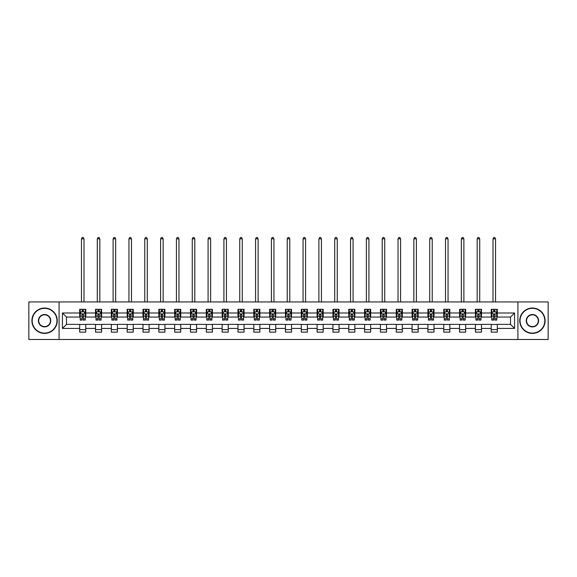 <?xml version="1.0" encoding="UTF-8"?>
<svg xmlns="http://www.w3.org/2000/svg" width="577" height="577" viewBox="0 0 577 577"><rect width="100%" height="100%" fill="white"/><g stroke="black" fill="none" stroke-linecap="round" stroke-linejoin="round"><path stroke-width="0.87" d="M517.915 339.485L548.15 339.485L548.15 301.944L517.915 301.944L517.915 339.485L59.085 339.485L59.085 301.944L28.85 301.944L28.85 339.485L59.085 339.485M517.915 301.944L59.085 301.944M497.316 313.001L497.316 309.301L491.229 309.301L491.229 313.001L481.485 313.001L481.485 309.301L475.398 309.301L475.398 313.001L465.661 313.001L465.661 309.301L459.573 309.301L459.573 313.001L449.829 313.001L449.829 309.301L443.742 309.301L443.742 313.001L434.005 313.001L434.005 309.301L427.91 309.301L427.91 313.001L418.174 313.001L418.174 309.301L412.086 309.301L412.086 313.001L402.342 313.001L402.342 309.301L396.255 309.301L396.255 313.001L386.518 313.001L386.518 309.301L380.431 309.301L380.431 313.001L370.686 313.001L370.686 309.301L364.599 309.301L364.599 313.001L354.855 313.001L354.855 309.301L348.768 309.301L348.768 313.001L339.031 313.001L339.031 309.301L332.943 309.301L332.943 313.001L323.199 313.001L323.199 309.301L317.112 309.301L317.112 313.001L307.375 313.001L307.375 309.301L301.288 309.301L301.288 313.001L291.544 313.001L291.544 309.301L285.456 309.301L285.456 313.001L275.712 313.001L275.712 309.301L269.625 309.301L269.625 313.001L259.888 313.001L259.888 309.301L253.801 309.301L253.801 313.001L244.057 313.001L244.057 309.301L237.969 309.301L237.969 313.001L228.232 313.001L228.232 309.301L222.145 309.301L222.145 313.001L212.401 313.001L212.401 309.301L206.314 309.301L206.314 313.001L196.569 313.001L196.569 309.301L190.482 309.301L190.482 313.001L180.745 313.001L180.745 309.301L174.658 309.301L174.658 313.001L164.914 313.001L164.914 309.301L158.826 309.301L158.826 313.001L149.09 313.001L149.09 309.301L142.995 309.301L142.995 313.001L133.258 313.001L133.258 309.301L127.171 309.301L127.171 313.001L117.427 313.001L117.427 309.301L111.339 309.301L111.339 313.001L101.602 313.001L101.602 309.301L95.515 309.301L95.515 313.001L85.771 313.001L85.771 309.301L79.684 309.301L79.684 313.001L62.439 313.001L62.439 328.428L66.492 324.368L79.684 324.368L79.684 332.128L85.771 332.128L85.771 324.368L95.515 324.368L95.515 332.128L101.602 332.128L101.602 324.368L111.339 324.368L111.339 332.128L117.427 332.128L117.427 324.368L127.171 324.368L127.171 332.128L133.258 332.128L133.258 324.368L142.995 324.368L142.995 332.128L149.09 332.128L149.09 324.368L158.826 324.368L158.826 332.128L164.914 332.128L164.914 324.368L174.658 324.368L174.658 332.128L180.745 332.128L180.745 324.368L190.482 324.368L190.482 332.128L196.569 332.128L196.569 324.368L206.314 324.368L206.314 332.128L212.401 332.128L212.401 324.368L222.145 324.368L222.145 332.128L228.232 332.128L228.232 324.368L237.969 324.368L237.969 332.128L244.057 332.128L244.057 324.368L253.801 324.368L253.801 332.128L259.888 332.128L259.888 324.368L269.625 324.368L269.625 332.128L275.712 332.128L275.712 324.368L285.456 324.368L285.456 332.128L291.544 332.128L291.544 324.368L301.288 324.368L301.288 332.128L307.375 332.128L307.375 324.368L317.112 324.368L317.112 332.128L323.199 332.128L323.199 324.368L332.943 324.368L332.943 332.128L339.031 332.128L339.031 324.368L348.768 324.368L348.768 332.128L354.855 332.128L354.855 324.368L364.599 324.368L364.599 332.128L370.686 332.128L370.686 324.368L380.431 324.368L380.431 332.128L386.518 332.128L386.518 324.368L396.255 324.368L396.255 332.128L402.342 332.128L402.342 324.368L412.086 324.368L412.086 332.128L418.174 332.128L418.174 324.368L427.91 324.368L427.91 332.128L434.005 332.128L434.005 324.368L443.742 324.368L443.742 332.128L449.829 332.128L449.829 324.368L459.573 324.368L459.573 332.128L465.661 332.128L465.661 324.368L475.398 324.368L475.398 332.128L481.485 332.128L481.485 324.368L491.229 324.368L491.229 332.128L497.316 332.128L497.316 324.368L510.508 324.368L510.508 317.061L497.316 317.061L497.316 313.001L514.561 313.001L514.561 328.428L497.316 328.428M491.229 328.428L481.485 328.428M475.398 328.428L465.661 328.428M459.573 328.428L449.829 328.428M443.742 328.428L434.005 328.428M427.91 328.428L418.174 328.428M412.086 328.428L402.342 328.428M396.255 328.428L386.518 328.428M380.431 328.428L370.686 328.428M364.599 328.428L354.855 328.428M348.768 328.428L339.031 328.428M332.943 328.428L323.199 328.428M317.112 328.428L307.375 328.428M301.288 328.428L291.544 328.428M285.456 328.428L275.712 328.428M269.625 328.428L259.888 328.428M253.801 328.428L244.057 328.428M237.969 328.428L228.232 328.428M222.145 328.428L212.401 328.428M206.314 328.428L196.569 328.428M190.482 328.428L180.745 328.428M174.658 328.428L164.914 328.428M158.826 328.428L149.09 328.428M142.995 328.428L133.258 328.428M127.171 328.428L117.427 328.428M111.339 328.428L101.602 328.428M95.515 328.428L85.771 328.428M79.684 328.428L62.439 328.428M491.229 313.001L491.229 317.061L481.485 317.061L481.485 313.001M475.398 313.001L475.398 317.061L465.661 317.061L465.661 313.001M459.573 313.001L459.573 317.061L449.829 317.061L449.829 313.001M443.742 313.001L443.742 317.061L434.005 317.061L434.005 313.001M427.91 313.001L427.91 317.061L418.174 317.061L418.174 313.001M412.086 313.001L412.086 317.061L402.342 317.061L402.342 313.001M396.255 313.001L396.255 317.061L386.518 317.061L386.518 313.001M380.431 313.001L380.431 317.061L370.686 317.061L370.686 313.001M364.599 313.001L364.599 317.061L354.855 317.061L354.855 313.001M348.768 313.001L348.768 317.061L339.031 317.061L339.031 313.001M332.943 313.001L332.943 317.061L323.199 317.061L323.199 313.001M317.112 313.001L317.112 317.061L307.375 317.061L307.375 313.001M301.288 313.001L301.288 317.061L291.544 317.061L291.544 313.001M285.456 313.001L285.456 317.061L275.712 317.061L275.712 313.001M269.625 313.001L269.625 317.061L259.888 317.061L259.888 313.001M253.801 313.001L253.801 317.061L244.057 317.061L244.057 313.001M237.969 313.001L237.969 317.061L228.232 317.061L228.232 313.001M222.145 313.001L222.145 317.061L212.401 317.061L212.401 313.001M206.314 313.001L206.314 317.061L196.569 317.061L196.569 313.001M190.482 313.001L190.482 317.061L180.745 317.061L180.745 313.001M174.658 313.001L174.658 317.061L164.914 317.061L164.914 313.001M158.826 313.001L158.826 317.061L149.09 317.061L149.09 313.001M142.995 313.001L142.995 317.061L133.258 317.061L133.258 313.001M127.171 313.001L127.171 317.061L117.427 317.061L117.427 313.001M111.339 313.001L111.339 317.061L101.602 317.061L101.602 313.001M95.515 313.001L95.515 317.061L85.771 317.061L85.771 313.001M79.684 313.001L79.684 317.061L66.492 317.061L62.439 313.001M66.492 317.061L66.492 324.368M514.561 328.428L510.508 324.368M510.508 317.061L514.561 313.001M79.684 311.84L80.189 311.84M82.122 311.84L83.34 311.84M85.266 311.84L85.771 311.84M79.684 316.961L80.189 316.961M82.122 316.961L83.34 316.961M85.266 316.961L85.771 316.961M79.684 324.469L85.771 324.469M79.684 329.597L85.771 329.597M95.515 324.469L101.602 324.469M95.515 329.597L101.602 329.597M95.515 311.84L96.02 311.84M97.946 311.84L99.165 311.84M101.09 311.84L101.602 311.84M95.515 316.961L96.02 316.961M97.946 316.961L99.165 316.961M101.09 316.961L101.602 316.961M111.339 324.469L117.427 324.469M111.339 329.597L117.427 329.597M111.339 311.84L111.851 311.84M113.777 311.84L114.996 311.84M116.922 311.84L117.427 311.84M111.339 316.961L111.851 316.961M113.777 316.961L114.996 316.961M116.922 316.961L117.427 316.961M127.171 324.469L133.258 324.469M127.171 329.597L133.258 329.597M127.171 311.84L127.676 311.84M129.609 311.84L130.82 311.84M132.753 311.84L133.258 311.84M127.171 316.961L127.676 316.961M129.609 316.961L130.82 316.961M132.753 316.961L133.258 316.961M142.995 324.469L149.09 324.469M142.995 329.597L149.09 329.597M142.995 311.84L143.507 311.84M145.433 311.84L146.652 311.84M148.577 311.84L149.09 311.84M142.995 316.961L143.507 316.961M145.433 316.961L146.652 316.961M148.577 316.961L149.09 316.961M158.826 324.469L164.914 324.469M158.826 329.597L164.914 329.597M158.826 311.84L159.331 311.84M161.264 311.84L162.483 311.84M164.409 311.84L164.914 311.84M158.826 316.961L159.331 316.961M161.264 316.961L162.483 316.961M164.409 316.961L164.914 316.961M174.658 324.469L180.745 324.469M174.658 329.597L180.745 329.597M174.658 311.84L175.163 311.84M177.089 311.84L178.307 311.84M180.233 311.84L180.745 311.84M174.658 316.961L175.163 316.961M177.089 316.961L178.307 316.961M180.233 316.961L180.745 316.961M190.482 324.469L196.569 324.469M190.482 329.597L196.569 329.597M190.482 311.84L190.994 311.84M192.92 311.84L194.139 311.84M196.065 311.84L196.569 311.84M190.482 316.961L190.994 316.961M192.92 316.961L194.139 316.961M196.065 316.961L196.569 316.961M206.314 324.469L212.401 324.469M206.314 329.597L212.401 329.597M206.314 311.84L206.818 311.84M208.751 311.84L209.963 311.84M211.896 311.84L212.401 311.84M206.314 316.961L206.818 316.961M208.751 316.961L209.963 316.961M211.896 316.961L212.401 316.961M222.145 324.469L228.232 324.469M222.145 329.597L228.232 329.597M222.145 311.84L222.65 311.84M224.576 311.84L225.795 311.84M227.72 311.84L228.232 311.84M222.145 316.961L222.65 316.961M224.576 316.961L225.795 316.961M227.72 316.961L228.232 316.961M237.969 324.469L244.057 324.469M237.969 329.597L244.057 329.597M237.969 311.84L238.474 311.84M240.407 311.84L241.626 311.84M243.552 311.84L244.057 311.84M237.969 316.961L238.474 316.961M240.407 316.961L241.626 316.961M243.552 316.961L244.057 316.961M253.801 324.469L259.888 324.469M253.801 329.597L259.888 329.597M253.801 311.84L254.306 311.84M256.231 311.84L257.45 311.84M259.376 311.84L259.888 311.84M253.801 316.961L254.306 316.961M256.231 316.961L257.45 316.961M259.376 316.961L259.888 316.961M269.625 324.469L275.712 324.469M269.625 329.597L275.712 329.597M269.625 311.84L270.137 311.84M272.063 311.84L273.282 311.84M275.207 311.84L275.712 311.84M269.625 316.961L270.137 316.961M272.063 316.961L273.282 316.961M275.207 316.961L275.712 316.961M285.456 324.469L291.544 324.469M285.456 329.597L291.544 329.597M285.456 311.84L285.961 311.84M287.894 311.84L289.106 311.84M291.039 311.84L291.544 311.84M285.456 316.961L285.961 316.961M287.894 316.961L289.106 316.961M291.039 316.961L291.544 316.961M301.288 324.469L307.375 324.469M301.288 329.597L307.375 329.597M301.288 311.84L301.793 311.84M303.718 311.84L304.937 311.84M306.863 311.84L307.375 311.84M301.288 316.961L301.793 316.961M303.718 316.961L304.937 316.961M306.863 316.961L307.375 316.961M317.112 324.469L323.199 324.469M317.112 329.597L323.199 329.597M317.112 311.84L317.624 311.84M319.55 311.84L320.769 311.84M322.694 311.84L323.199 311.84M317.112 316.961L317.624 316.961M319.55 316.961L320.769 316.961M322.694 316.961L323.199 316.961M332.943 324.469L339.031 324.469M332.943 329.597L339.031 329.597M332.943 311.84L333.448 311.84M335.374 311.84L336.593 311.84M338.526 311.84L339.031 311.84M332.943 316.961L333.448 316.961M335.374 316.961L336.593 316.961M338.526 316.961L339.031 316.961M348.768 324.469L354.855 324.469M348.768 329.597L354.855 329.597M348.768 311.84L349.28 311.84M351.205 311.84L352.424 311.84M354.35 311.84L354.855 311.84M348.768 316.961L349.28 316.961M351.205 316.961L352.424 316.961M354.35 316.961L354.855 316.961M364.599 324.469L370.686 324.469M364.599 329.597L370.686 329.597M364.599 311.84L365.104 311.84M367.037 311.84L368.249 311.84M370.182 311.84L370.686 311.84M364.599 316.961L365.104 316.961M367.037 316.961L368.249 316.961M370.182 316.961L370.686 316.961M380.431 324.469L386.518 324.469M380.431 329.597L386.518 329.597M380.431 311.84L380.935 311.84M382.861 311.84L384.08 311.84M386.006 311.84L386.518 311.84M380.431 316.961L380.935 316.961M382.861 316.961L384.08 316.961M386.006 316.961L386.518 316.961M396.255 324.469L402.342 324.469M396.255 329.597L402.342 329.597M396.255 311.84L396.767 311.84M398.693 311.84L399.911 311.84M401.837 311.84L402.342 311.84M396.255 316.961L396.767 316.961M398.693 316.961L399.911 316.961M401.837 316.961L402.342 316.961M412.086 324.469L418.174 324.469M412.086 329.597L418.174 329.597M412.086 311.84L412.591 311.84M414.517 311.84L415.736 311.84M417.669 311.84L418.174 311.84M412.086 316.961L412.591 316.961M414.517 316.961L415.736 316.961M417.669 316.961L418.174 316.961M427.91 324.469L434.005 324.469M427.91 329.597L434.005 329.597M427.91 311.84L428.422 311.84M430.348 311.84L431.567 311.84M433.493 311.84L434.005 311.84M427.91 316.961L428.422 316.961M430.348 316.961L431.567 316.961M433.493 316.961L434.005 316.961M443.742 324.469L449.829 324.469M443.742 329.597L449.829 329.597M443.742 311.84L444.247 311.84M446.18 311.84L447.391 311.84M449.324 311.84L449.829 311.84M443.742 316.961L444.247 316.961M446.18 316.961L447.391 316.961M449.324 316.961L449.829 316.961M459.573 324.469L465.661 324.469M459.573 329.597L465.661 329.597M459.573 311.84L460.078 311.84M462.004 311.84L463.223 311.84M465.149 311.84L465.661 311.84M459.573 316.961L460.078 316.961M462.004 316.961L463.223 316.961M465.149 316.961L465.661 316.961M475.398 324.469L481.485 324.469M475.398 329.597L481.485 329.597M475.398 311.84L475.91 311.84M477.835 311.84L479.054 311.84M480.98 311.84L481.485 311.84M475.398 316.961L475.91 316.961M477.835 316.961L479.054 316.961M480.98 316.961L481.485 316.961M491.229 324.469L497.316 324.469M491.229 329.597L497.316 329.597M491.229 311.84L491.734 311.84M493.66 311.84L494.878 311.84M496.811 311.84L497.316 311.84M491.229 316.961L491.734 316.961M493.66 316.961L494.878 316.961M496.811 316.961L497.316 316.961M83.34 310.621L82.122 310.621M85.266 318.836L83.34 318.836L83.34 320.105L85.266 320.105L85.266 313.917L84.249 311.89L81.206 311.89L80.189 313.917L80.189 320.105L82.122 320.105L82.122 318.836L80.189 318.836M80.189 313.917L80.189 309.301M85.266 313.917L85.266 309.301M82.122 311.89L82.122 309.301M83.34 309.301L83.34 311.89M83.34 318.836L83.34 314.681L82.122 314.681L82.122 318.836M83.997 301.944L83.997 238.835L81.458 238.835L81.458 301.944M81.458 238.835L82.222 237.515L83.232 237.515L83.997 238.835M44.58 308.334A12.377 12.377 0 0 0 32.197 320.718A12.377 12.377 0 0 0 44.58 333.095A12.377 12.377 0 0 0 56.957 320.718A12.377 12.377 0 0 0 44.58 308.334M44.58 333.398A12.68 12.68 0 0 1 31.894 320.718A12.68 12.68 0 0 1 44.58 308.031A12.68 12.68 0 0 1 57.26 320.718A12.68 12.68 0 0 1 44.58 333.398M44.58 314.523A6.188 6.188 0 0 1 50.769 320.718A6.188 6.188 0 0 1 44.58 326.907A6.188 6.188 0 0 1 38.385 320.718A6.188 6.188 0 0 1 44.58 314.523M44.58 326.604A5.885 5.885 0 0 0 50.459 320.718A5.885 5.885 0 0 0 44.58 314.833A5.885 5.885 0 0 0 38.695 320.718A5.885 5.885 0 0 0 44.58 326.604M532.42 308.334A12.377 12.377 0 0 0 520.043 320.718A12.377 12.377 0 0 0 532.42 333.095A12.377 12.377 0 0 0 544.803 320.718A12.377 12.377 0 0 0 532.42 308.334M532.42 333.398A12.68 12.68 0 0 1 519.74 320.718A12.68 12.68 0 0 1 532.42 308.031A12.68 12.68 0 0 1 545.106 320.718A12.68 12.68 0 0 1 532.42 333.398M532.42 314.523A6.188 6.188 0 0 1 538.615 320.718A6.188 6.188 0 0 1 532.42 326.907A6.188 6.188 0 0 1 526.231 320.718A6.188 6.188 0 0 1 532.42 314.523M532.42 326.604A5.885 5.885 0 0 0 538.305 320.718A5.885 5.885 0 0 0 532.42 314.833A5.885 5.885 0 0 0 526.541 320.718A5.885 5.885 0 0 0 532.42 326.604M99.165 310.621L97.946 310.621M101.09 318.836L99.165 318.836L99.165 320.105L101.09 320.105L101.09 313.917L100.081 311.89L97.037 311.89L96.02 313.917L96.02 320.105L97.946 320.105L97.946 318.836L96.02 318.836M96.02 313.917L96.02 309.301M101.09 313.917L101.09 309.301M97.946 311.89L97.946 309.301M99.165 309.301L99.165 311.89M99.165 318.836L99.165 314.681L97.946 314.681L97.946 318.836M99.828 301.944L99.828 238.835L97.289 238.835L97.289 301.944M97.289 238.835L98.047 237.515L99.064 237.515L99.828 238.835M114.996 310.621L113.777 310.621M116.922 318.836L114.996 318.836L114.996 320.105L116.922 320.105L116.922 313.917L115.905 311.89L112.861 311.89L111.851 313.917L111.851 320.105L113.777 320.105L113.777 318.836L111.851 318.836M111.851 313.917L111.851 309.301M116.922 313.917L116.922 309.301M113.777 311.89L113.777 309.301M114.996 309.301L114.996 311.89M114.996 318.836L114.996 314.681L113.777 314.681L113.777 318.836M115.652 301.944L115.652 238.835L113.114 238.835L113.114 301.944M113.114 238.835L113.878 237.515L114.895 237.515L115.652 238.835M130.82 310.621L129.609 310.621M132.753 318.836L130.82 318.836L130.82 320.105L132.753 320.105L132.753 313.917L131.736 311.89L128.693 311.89L127.676 313.917L127.676 320.105L129.609 320.105L129.609 318.836L127.676 318.836M127.676 313.917L127.676 309.301M132.753 313.917L132.753 309.301M129.609 311.89L129.609 309.301M130.82 309.301L130.82 311.89M130.82 318.836L130.82 314.681L129.609 314.681L129.609 318.836M131.484 301.944L131.484 238.835L128.945 238.835L128.945 301.944M128.945 238.835L129.71 237.515L130.719 237.515L131.484 238.835M146.652 310.621L145.433 310.621M148.577 318.836L146.652 318.836L146.652 320.105L148.577 320.105L148.577 313.917L147.568 311.89L144.524 311.89L143.507 313.917L143.507 320.105L145.433 320.105L145.433 318.836L143.507 318.836M143.507 313.917L143.507 309.301M148.577 313.917L148.577 309.301M145.433 311.89L145.433 309.301M146.652 309.301L146.652 311.89M146.652 318.836L146.652 314.681L145.433 314.681L145.433 318.836M147.308 301.944L147.308 238.835L144.777 238.835L144.777 301.944M144.777 238.835L145.534 237.515L146.551 237.515L147.308 238.835M162.483 310.621L161.264 310.621M164.409 318.836L162.483 318.836L162.483 320.105L164.409 320.105L164.409 313.917L163.392 311.89L160.348 311.89L159.331 313.917L159.331 320.105L161.264 320.105L161.264 318.836L159.331 318.836M159.331 313.917L159.331 309.301M164.409 313.917L164.409 309.301M161.264 311.89L161.264 309.301M162.483 309.301L162.483 311.89M162.483 318.836L162.483 314.681L161.264 314.681L161.264 318.836M163.14 301.944L163.14 238.835L160.601 238.835L160.601 301.944M160.601 238.835L161.365 237.515L162.375 237.515L163.14 238.835M178.307 310.621L177.089 310.621M180.233 318.836L178.307 318.836L178.307 320.105L180.233 320.105L180.233 313.917L179.223 311.89L176.18 311.89L175.163 313.917L175.163 320.105L177.089 320.105L177.089 318.836L175.163 318.836M175.163 313.917L175.163 309.301M180.233 313.917L180.233 309.301M177.089 311.89L177.089 309.301M178.307 309.301L178.307 311.89M178.307 318.836L178.307 314.681L177.089 314.681L177.089 318.836M178.971 301.944L178.971 238.835L176.432 238.835L176.432 301.944M176.432 238.835L177.189 237.515L178.206 237.515L178.971 238.835M194.139 310.621L192.92 310.621M196.065 318.836L194.139 318.836L194.139 320.105L196.065 320.105L196.065 313.917L195.048 311.89L192.004 311.89L190.994 313.917L190.994 320.105L192.92 320.105L192.92 318.836L190.994 318.836M190.994 313.917L190.994 309.301M196.065 313.917L196.065 309.301M192.92 311.89L192.92 309.301M194.139 309.301L194.139 311.89M194.139 318.836L194.139 314.681L192.92 314.681L192.92 318.836M194.795 301.944L194.795 238.835L192.264 238.835L192.264 301.944M192.264 238.835L193.021 237.515L194.038 237.515L194.795 238.835M209.963 310.621L208.751 310.621M211.896 318.836L209.963 318.836L209.963 320.105L211.896 320.105L211.896 313.917L210.879 311.89L207.835 311.89L206.818 313.917L206.818 320.105L208.751 320.105L208.751 318.836L206.818 318.836M206.818 313.917L206.818 309.301M211.896 313.917L211.896 309.301M208.751 311.89L208.751 309.301M209.963 309.301L209.963 311.89M209.963 318.836L209.963 314.681L208.751 314.681L208.751 318.836M210.627 301.944L210.627 238.835L208.088 238.835L208.088 301.944M208.088 238.835L208.852 237.515L209.862 237.515L210.627 238.835M225.795 310.621L224.576 310.621M227.72 318.836L225.795 318.836L225.795 320.105L227.72 320.105L227.72 313.917L226.711 311.89L223.667 311.89L222.65 313.917L222.65 320.105L224.576 320.105L224.576 318.836L222.65 318.836M222.65 313.917L222.65 309.301M227.72 313.917L227.72 309.301M224.576 311.89L224.576 309.301M225.795 309.301L225.795 311.89M225.795 318.836L225.795 314.681L224.576 314.681L224.576 318.836M226.451 301.944L226.451 238.835L223.919 238.835L223.919 301.944M223.919 238.835L224.677 237.515L225.694 237.515L226.451 238.835M241.626 310.621L240.407 310.621M243.552 318.836L241.626 318.836L241.626 320.105L243.552 320.105L243.552 313.917L242.535 311.89L239.491 311.89L238.474 313.917L238.474 320.105L240.407 320.105L240.407 318.836L238.474 318.836M238.474 313.917L238.474 309.301M243.552 313.917L243.552 309.301M240.407 311.89L240.407 309.301M241.626 309.301L241.626 311.89M241.626 318.836L241.626 314.681L240.407 314.681L240.407 318.836M242.282 301.944L242.282 238.835L239.743 238.835L239.743 301.944M239.743 238.835L240.508 237.515L241.525 237.515L242.282 238.835M257.45 310.621L256.231 310.621M259.376 318.836L257.45 318.836L257.45 320.105L259.376 320.105L259.376 313.917L258.366 311.89L255.322 311.89L254.306 313.917L254.306 320.105L256.231 320.105L256.231 318.836L254.306 318.836M254.306 313.917L254.306 309.301M259.376 313.917L259.376 309.301M256.231 311.89L256.231 309.301M257.45 309.301L257.45 311.89M257.45 318.836L257.45 314.681L256.231 314.681L256.231 318.836M258.114 301.944L258.114 238.835L255.575 238.835L255.575 301.944M255.575 238.835L256.332 237.515L257.349 237.515L258.114 238.835M273.282 310.621L272.063 310.621M275.207 318.836L273.282 318.836L273.282 320.105L275.207 320.105L275.207 313.917L274.19 311.89L271.147 311.89L270.137 313.917L270.137 320.105L272.063 320.105L272.063 318.836L270.137 318.836M270.137 313.917L270.137 309.301M275.207 313.917L275.207 309.301M272.063 311.89L272.063 309.301M273.282 309.301L273.282 311.89M273.282 318.836L273.282 314.681L272.063 314.681L272.063 318.836M273.938 301.944L273.938 238.835L271.406 238.835L271.406 301.944M271.406 238.835L272.164 237.515L273.181 237.515L273.938 238.835M289.106 310.621L287.894 310.621M291.039 318.836L289.106 318.836L289.106 320.105L291.039 320.105L291.039 313.917L290.022 311.89L286.978 311.89L285.961 313.917L285.961 320.105L287.894 320.105L287.894 318.836L285.961 318.836M285.961 313.917L285.961 309.301M291.039 313.917L291.039 309.301M287.894 311.89L287.894 309.301M289.106 309.301L289.106 311.89M289.106 318.836L289.106 314.681L287.894 314.681L287.894 318.836M289.769 301.944L289.769 238.835L287.231 238.835L287.231 301.944M287.231 238.835L287.995 237.515L289.005 237.515L289.769 238.835M304.937 310.621L303.718 310.621M306.863 318.836L304.937 318.836L304.937 320.105L306.863 320.105L306.863 313.917L305.853 311.89L302.81 311.89L301.793 313.917L301.793 320.105L303.718 320.105L303.718 318.836L301.793 318.836M301.793 313.917L301.793 309.301M306.863 313.917L306.863 309.301M303.718 311.89L303.718 309.301M304.937 309.301L304.937 311.89M304.937 318.836L304.937 314.681L303.718 314.681L303.718 318.836M305.594 301.944L305.594 238.835L303.062 238.835L303.062 301.944M303.062 238.835L303.819 237.515L304.836 237.515L305.594 238.835M320.769 310.621L319.55 310.621M322.694 318.836L320.769 318.836L320.769 320.105L322.694 320.105L322.694 313.917L321.677 311.89L318.634 311.89L317.624 313.917L317.624 320.105L319.55 320.105L319.55 318.836L317.624 318.836M317.624 313.917L317.624 309.301M322.694 313.917L322.694 309.301M319.55 311.89L319.55 309.301M320.769 309.301L320.769 311.89M320.769 318.836L320.769 314.681L319.55 314.681L319.55 318.836M321.425 301.944L321.425 238.835L318.886 238.835L318.886 301.944M318.886 238.835L319.651 237.515L320.668 237.515L321.425 238.835M336.593 310.621L335.374 310.621M338.526 318.836L336.593 318.836L336.593 320.105L338.526 320.105L338.526 313.917L337.509 311.89L334.465 311.89L333.448 313.917L333.448 320.105L335.374 320.105L335.374 318.836L333.448 318.836M333.448 313.917L333.448 309.301M338.526 313.917L338.526 309.301M335.374 311.89L335.374 309.301M336.593 309.301L336.593 311.89M336.593 318.836L336.593 314.681L335.374 314.681L335.374 318.836M337.257 301.944L337.257 238.835L334.718 238.835L334.718 301.944M334.718 238.835L335.475 237.515L336.492 237.515L337.257 238.835M352.424 310.621L351.205 310.621M354.35 318.836L352.424 318.836L352.424 320.105L354.35 320.105L354.35 313.917L353.333 311.89L350.289 311.89L349.28 313.917L349.28 320.105L351.205 320.105L351.205 318.836L349.28 318.836M349.28 313.917L349.28 309.301M354.35 313.917L354.35 309.301M351.205 311.89L351.205 309.301M352.424 309.301L352.424 311.89M352.424 318.836L352.424 314.681L351.205 314.681L351.205 318.836M353.081 301.944L353.081 238.835L350.549 238.835L350.549 301.944M350.549 238.835L351.306 237.515L352.323 237.515L353.081 238.835M368.249 310.621L367.037 310.621M370.182 318.836L368.249 318.836L368.249 320.105L370.182 320.105L370.182 313.917L369.165 311.89L366.121 311.89L365.104 313.917L365.104 320.105L367.037 320.105L367.037 318.836L365.104 318.836M365.104 313.917L365.104 309.301M370.182 313.917L370.182 309.301M367.037 311.89L367.037 309.301M368.249 309.301L368.249 311.89M368.249 318.836L368.249 314.681L367.037 314.681L367.037 318.836M368.912 301.944L368.912 238.835L366.373 238.835L366.373 301.944M366.373 238.835L367.138 237.515L368.148 237.515L368.912 238.835M384.08 310.621L382.861 310.621M386.006 318.836L384.08 318.836L384.08 320.105L386.006 320.105L386.006 313.917L384.996 311.89L381.952 311.89L380.935 313.917L380.935 320.105L382.861 320.105L382.861 318.836L380.935 318.836M380.935 313.917L380.935 309.301M386.006 313.917L386.006 309.301M382.861 311.89L382.861 309.301M384.08 309.301L384.08 311.89M384.08 318.836L384.08 314.681L382.861 314.681L382.861 318.836M384.736 301.944L384.736 238.835L382.205 238.835L382.205 301.944M382.205 238.835L382.962 237.515L383.979 237.515L384.736 238.835M399.911 310.621L398.693 310.621M401.837 318.836L399.911 318.836L399.911 320.105L401.837 320.105L401.837 313.917L400.82 311.89L397.777 311.89L396.767 313.917L396.767 320.105L398.693 320.105L398.693 318.836L396.767 318.836M396.767 313.917L396.767 309.301M401.837 313.917L401.837 309.301M398.693 311.89L398.693 309.301M399.911 309.301L399.911 311.89M399.911 318.836L399.911 314.681L398.693 314.681L398.693 318.836M400.568 301.944L400.568 238.835L398.029 238.835L398.029 301.944M398.029 238.835L398.794 237.515L399.811 237.515L400.568 238.835M415.736 310.621L414.517 310.621M417.669 318.836L415.736 318.836L415.736 320.105L417.669 320.105L417.669 313.917L416.652 311.89L413.608 311.89L412.591 313.917L412.591 320.105L414.517 320.105L414.517 318.836L412.591 318.836M412.591 313.917L412.591 309.301M417.669 313.917L417.669 309.301M414.517 311.89L414.517 309.301M415.736 309.301L415.736 311.89M415.736 318.836L415.736 314.681L414.517 314.681L414.517 318.836M416.399 301.944L416.399 238.835L413.86 238.835L413.86 301.944M413.86 238.835L414.625 237.515L415.635 237.515L416.399 238.835M431.567 310.621L430.348 310.621M433.493 318.836L431.567 318.836L431.567 320.105L433.493 320.105L433.493 313.917L432.476 311.89L429.432 311.89L428.422 313.917L428.422 320.105L430.348 320.105L430.348 318.836L428.422 318.836M428.422 313.917L428.422 309.301M433.493 313.917L433.493 309.301M430.348 311.89L430.348 309.301M431.567 309.301L431.567 311.89M431.567 318.836L431.567 314.681L430.348 314.681L430.348 318.836M432.223 301.944L432.223 238.835L429.692 238.835L429.692 301.944M429.692 238.835L430.449 237.515L431.466 237.515L432.223 238.835M447.391 310.621L446.18 310.621M449.324 318.836L447.391 318.836L447.391 320.105L449.324 320.105L449.324 313.917L448.307 311.89L445.264 311.89L444.247 313.917L444.247 320.105L446.18 320.105L446.18 318.836L444.247 318.836M444.247 313.917L444.247 309.301M449.324 313.917L449.324 309.301M446.18 311.89L446.18 309.301M447.391 309.301L447.391 311.89M447.391 318.836L447.391 314.681L446.18 314.681L446.18 318.836M448.055 301.944L448.055 238.835L445.516 238.835L445.516 301.944M445.516 238.835L446.281 237.515L447.29 237.515L448.055 238.835M463.223 310.621L462.004 310.621M465.149 318.836L463.223 318.836L463.223 320.105L465.149 320.105L465.149 313.917L464.139 311.89L461.095 311.89L460.078 313.917L460.078 320.105L462.004 320.105L462.004 318.836L460.078 318.836M460.078 313.917L460.078 309.301M465.149 313.917L465.149 309.301M462.004 311.89L462.004 309.301M463.223 309.301L463.223 311.89M463.223 318.836L463.223 314.681L462.004 314.681L462.004 318.836M463.886 301.944L463.886 238.835L461.348 238.835L461.348 301.944M461.348 238.835L462.105 237.515L463.122 237.515L463.886 238.835M479.054 310.621L477.835 310.621M480.98 318.836L479.054 318.836L479.054 320.105L480.98 320.105L480.98 313.917L479.963 311.89L476.919 311.89L475.91 313.917L475.91 320.105L477.835 320.105L477.835 318.836L475.91 318.836M475.91 313.917L475.91 309.301M480.98 313.917L480.98 309.301M477.835 311.89L477.835 309.301M479.054 309.301L479.054 311.89M479.054 318.836L479.054 314.681L477.835 314.681L477.835 318.836M479.711 301.944L479.711 238.835L477.172 238.835L477.172 301.944M477.172 238.835L477.936 237.515L478.953 237.515L479.711 238.835M494.878 310.621L493.66 310.621M496.811 318.836L494.878 318.836L494.878 320.105L496.811 320.105L496.811 313.917L495.794 311.89L492.751 311.89L491.734 313.917L491.734 320.105L493.66 320.105L493.66 318.836L491.734 318.836M491.734 313.917L491.734 309.301M496.811 313.917L496.811 309.301M493.66 311.89L493.66 309.301M494.878 309.301L494.878 311.89M494.878 318.836L494.878 314.681L493.66 314.681L493.66 318.836M495.542 301.944L495.542 238.835L493.003 238.835L493.003 301.944M493.003 238.835L493.768 237.515L494.777 237.515L495.542 238.835M85.237 313.866L80.217 313.866M80.189 312.013L81.148 312.013M84.314 312.013L85.266 312.013M82.122 316.117L80.189 316.117M85.266 316.117L83.34 316.117M83.34 311.263L82.122 311.263M101.069 313.866L96.049 313.866M96.02 312.013L96.972 312.013M100.138 312.013L101.09 312.013M97.946 316.117L96.02 316.117M101.09 316.117L99.165 316.117M99.165 311.263L97.946 311.263M116.9 313.866L111.873 313.866M111.851 312.013L112.803 312.013M115.97 312.013L116.922 312.013M113.777 316.117L111.851 316.117M116.922 316.117L114.996 316.117M114.996 311.263L113.777 311.263M132.724 313.866L127.705 313.866M127.676 312.013L128.628 312.013M131.794 312.013L132.753 312.013M129.609 316.117L127.676 316.117M132.753 316.117L130.82 316.117M130.82 311.263L129.609 311.263M148.556 313.866L143.529 313.866M143.507 312.013L144.459 312.013M147.625 312.013L148.577 312.013M145.433 316.117L143.507 316.117M148.577 316.117L146.652 316.117M146.652 311.263L145.433 311.263M164.38 313.866L159.36 313.866M159.331 312.013L160.291 312.013M163.457 312.013L164.409 312.013M161.264 316.117L159.331 316.117M164.409 316.117L162.483 316.117M162.483 311.263L161.264 311.263M180.212 313.866L175.192 313.866M175.163 312.013L176.115 312.013M179.281 312.013L180.233 312.013M177.089 316.117L175.163 316.117M180.233 316.117L178.307 316.117M178.307 311.263L177.089 311.263M196.043 313.866L191.016 313.866M190.994 312.013L191.946 312.013M195.113 312.013L196.065 312.013M192.92 316.117L190.994 316.117M196.065 316.117L194.139 316.117M194.139 311.263L192.92 311.263M211.867 313.866L206.847 313.866M206.818 312.013L207.778 312.013M210.937 312.013L211.896 312.013M208.751 316.117L206.818 316.117M211.896 316.117L209.963 316.117M209.963 311.263L208.751 311.263M227.699 313.866L222.672 313.866M222.65 312.013L223.602 312.013M226.768 312.013L227.72 312.013M224.576 316.117L222.65 316.117M227.72 316.117L225.795 316.117M225.795 311.263L224.576 311.263M243.523 313.866L238.503 313.866M238.474 312.013L239.433 312.013M242.6 312.013L243.552 312.013M240.407 316.117L238.474 316.117M243.552 316.117L241.626 316.117M241.626 311.263L240.407 311.263M259.354 313.866L254.334 313.866M254.306 312.013L255.258 312.013M258.424 312.013L259.376 312.013M256.231 316.117L254.306 316.117M259.376 316.117L257.45 316.117M257.45 311.263L256.231 311.263M275.186 313.866L270.159 313.866M270.137 312.013L271.089 312.013M274.255 312.013L275.207 312.013M272.063 316.117L270.137 316.117M275.207 316.117L273.282 316.117M273.282 311.263L272.063 311.263M291.01 313.866L285.99 313.866M285.961 312.013L286.92 312.013M290.08 312.013L291.039 312.013M287.894 316.117L285.961 316.117M291.039 316.117L289.106 316.117M289.106 311.263L287.894 311.263M306.841 313.866L301.814 313.866M301.793 312.013L302.745 312.013M305.911 312.013L306.863 312.013M303.718 316.117L301.793 316.117M306.863 316.117L304.937 316.117M304.937 311.263L303.718 311.263M322.666 313.866L317.646 313.866M317.624 312.013L318.576 312.013M321.742 312.013L322.694 312.013M319.55 316.117L317.624 316.117M322.694 316.117L320.769 316.117M320.769 311.263L319.55 311.263M338.497 313.866L333.477 313.866M333.448 312.013L334.4 312.013M337.567 312.013L338.526 312.013M335.374 316.117L333.448 316.117M338.526 316.117L336.593 316.117M336.593 311.263L335.374 311.263M354.328 313.866L349.301 313.866M349.28 312.013L350.232 312.013M353.398 312.013L354.35 312.013M351.205 316.117L349.28 316.117M354.35 316.117L352.424 316.117M352.424 311.263L351.205 311.263M370.153 313.866L365.133 313.866M365.104 312.013L366.063 312.013M369.222 312.013L370.182 312.013M367.037 316.117L365.104 316.117M370.182 316.117L368.249 316.117M368.249 311.263L367.037 311.263M385.984 313.866L380.957 313.866M380.935 312.013L381.887 312.013M385.054 312.013L386.006 312.013M382.861 316.117L380.935 316.117M386.006 316.117L384.08 316.117M384.08 311.263L382.861 311.263M401.808 313.866L396.788 313.866M396.767 312.013L397.719 312.013M400.885 312.013L401.837 312.013M398.693 316.117L396.767 316.117M401.837 316.117L399.911 316.117M399.911 311.263L398.693 311.263M417.64 313.866L412.62 313.866M412.591 312.013L413.543 312.013M416.709 312.013L417.669 312.013M414.517 316.117L412.591 316.117M417.669 316.117L415.736 316.117M415.736 311.263L414.517 311.263M433.471 313.866L428.444 313.866M428.422 312.013L429.375 312.013M432.541 312.013L433.493 312.013M430.348 316.117L428.422 316.117M433.493 316.117L431.567 316.117M431.567 311.263L430.348 311.263M449.295 313.866L444.276 313.866M444.247 312.013L445.206 312.013M448.372 312.013L449.324 312.013M446.18 316.117L444.247 316.117M449.324 316.117L447.391 316.117M447.391 311.263L446.18 311.263M465.127 313.866L460.1 313.866M460.078 312.013L461.03 312.013M464.196 312.013L465.149 312.013M462.004 316.117L460.078 316.117M465.149 316.117L463.223 316.117M463.223 311.263L462.004 311.263M480.951 313.866L475.931 313.866M475.91 312.013L476.862 312.013M480.028 312.013L480.98 312.013M477.835 316.117L475.91 316.117M480.98 316.117L479.054 316.117M479.054 311.263L477.835 311.263M496.783 313.866L491.763 313.866M491.734 312.013L492.686 312.013M495.852 312.013L496.811 312.013M493.66 316.117L491.734 316.117M496.811 316.117L494.878 316.117M494.878 311.263L493.66 311.263"/></g></svg>
